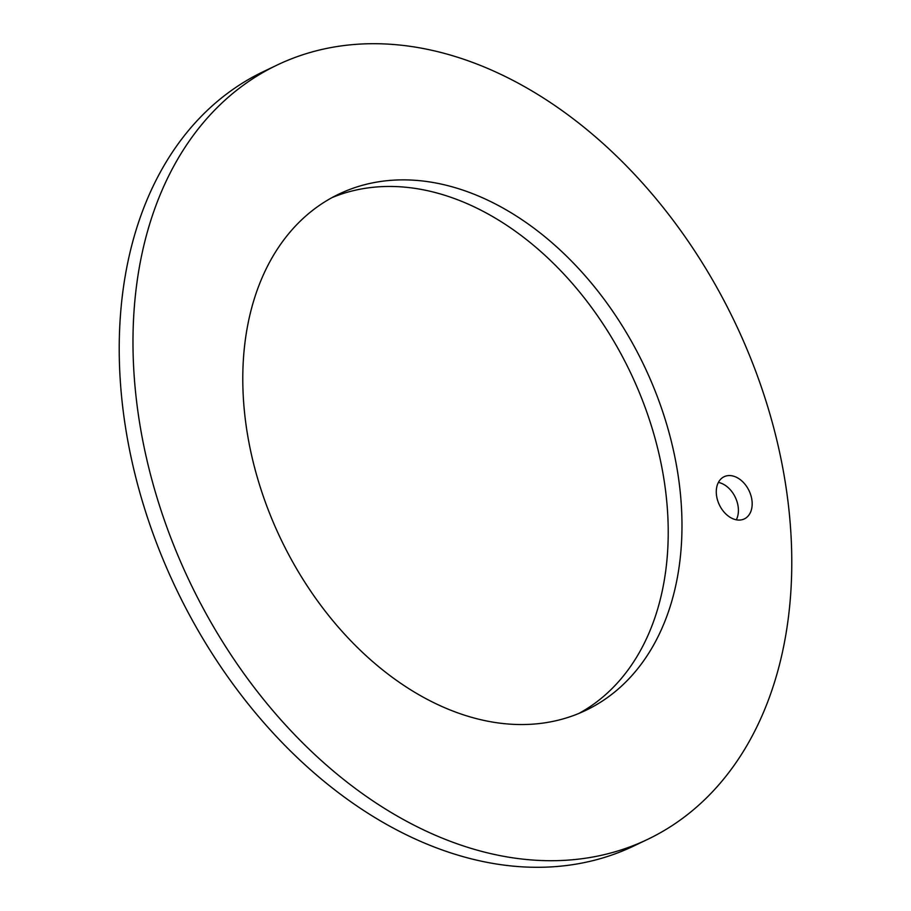 <?xml version="1.0" encoding="UTF-8"?>
<svg xmlns="http://www.w3.org/2000/svg" width="911" height="911" viewBox="0 0 911 911"><rect width="100%" height="100%" fill="white"/><g stroke="black" fill="none" stroke-linecap="round" stroke-linejoin="round"><path stroke-width="1.37" d="M416.976 47.383A429.206 301.894 -115.6 0 1 769.715 413.4A429.206 301.894 -115.6 0 1 647.63 839.373A429.206 301.894 -115.6 0 1 507.791 857.035A429.206 301.894 -115.6 0 1 155.041 491.006A429.206 301.894 -115.6 0 1 277.138 65.045A429.206 301.894 -115.6 0 1 416.976 47.383M432.11 182.325A286.134 201.263 64.4 0 0 338.881 194.1A286.134 201.263 64.4 0 0 257.494 478.081A286.134 201.263 64.4 0 0 492.657 722.093A286.134 201.263 64.4 0 0 585.875 710.318A286.134 201.263 64.4 0 0 667.273 426.337A286.134 201.263 64.4 0 0 432.11 182.325M736.703 519.874A23.39 16.455 -115.6 0 1 717.481 499.934A23.39 16.455 -115.6 0 1 724.131 476.715A23.39 16.455 -115.6 0 1 731.749 475.758A23.39 16.455 -115.6 0 1 750.971 495.698A23.39 16.455 -115.6 0 1 744.321 518.917A23.39 16.455 -115.6 0 1 736.703 519.874M647.63 839.373L633.862 845.955A429.206 301.894 -115.6 0 1 494.024 863.617A429.206 301.894 -115.6 0 1 141.285 497.6A429.206 301.894 -115.6 0 1 263.37 71.627L277.138 65.045M578.906 713.427A286.134 201.263 64.4 0 0 651.98 427.794A286.134 201.263 64.4 0 0 418.343 188.907A286.134 201.263 64.4 0 0 332.094 197.573M718.403 482.42A23.39 16.455 -115.6 0 1 735.302 497.304A23.39 16.455 -115.6 0 1 736.293 519.794"/></g></svg>
